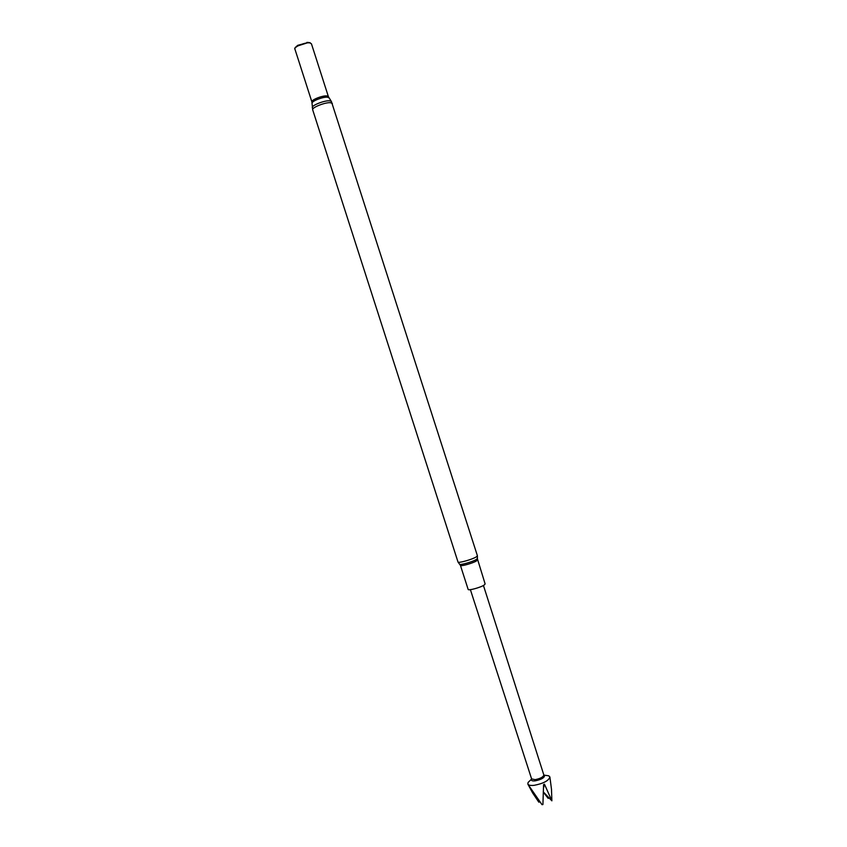 <?xml version="1.0" encoding="UTF-8"?>
<svg xmlns="http://www.w3.org/2000/svg" width="847" height="847" viewBox="0 0 847 847"><rect width="100%" height="100%" fill="white"/><g stroke="black" fill="none" stroke-linecap="round" stroke-linejoin="round"><path stroke-width="1.27" d="M530.476 780.161L528.094 782.448L527.85 784.078C528.517 785.275 530.635 785.698 534.182 785.328C543.478 783.496 548.718 780.712 549.894 776.995L548.761 775.82L545.489 775.333M539.846 801.844L538.798 802.162L532.509 792.76L529.439 786.461L541.985 804.65L542.916 804.555L543.573 784.576L544.452 784.174L543.403 788.578M543.266 791.86L551.873 800.828L544.452 784.174M551.873 800.828L551.503 789.393L549.925 777.175M543.721 774.761L543.838 774.973C543.308 777.027 540.418 778.584 535.145 779.653L531.609 778.901L470.392 589.66M531.408 779.378L531.323 779.759C531.408 780.733 532.71 781.103 535.219 780.849C541.413 779.547 544.526 777.768 544.568 775.513L544.272 775.249M477.422 559.941L476.469 560.915C472.986 563.202 460.376 566.717 460.429 565.394L468.147 589.406C468.147 590.899 480.768 587.458 484.209 585.012L485.13 583.954L477.359 558.671M295 49.327C294.29 48.575 294.915 47.527 296.884 46.204L308.17 42.583L309.97 42.657L311.516 44.023M309.938 42.932L311.452 43.811L328.392 96.632L326.953 95.944C322.643 95.309 310.828 100.02 311.897 101.926L294.925 49.115C293.729 46.829 305.523 41.969 309.938 42.932M296.196 46.691L297.731 45.325L308.435 42.424M548.2 798.393L543.266 792.104M477.412 555.78L476.332 556.871C472.351 559.454 457.931 563.488 458.005 562.006L459.54 564.166C459.561 565.51 472.764 561.815 476.416 559.422L477.422 558.417L477.412 555.78L331.41 101.524M312.13 103.249L312.12 103.08C311.929 100.973 323.374 96.6 327.535 97.214L328.975 97.839M312.299 107.664L312.289 107.474C312.067 105.123 325.079 100.168 329.779 100.835L331.304 101.375L328.392 96.632M458.005 562.006L312.691 109.845C311.421 107.622 325.544 102.021 330.648 102.731L332.363 103.525M531.556 778.742L531.323 779.759M531.44 779.219L528.094 782.448M460.429 565.394L459.741 564.324M312.691 109.845L311.897 101.926M297.731 45.325L296.884 46.204M306.963 42.361L308.17 42.583M544.155 775.143L548.761 775.82M543.838 774.973L483.446 585.468M543.785 774.814L544.568 775.513M531.895 791.606L527.935 784.237"/></g></svg>
